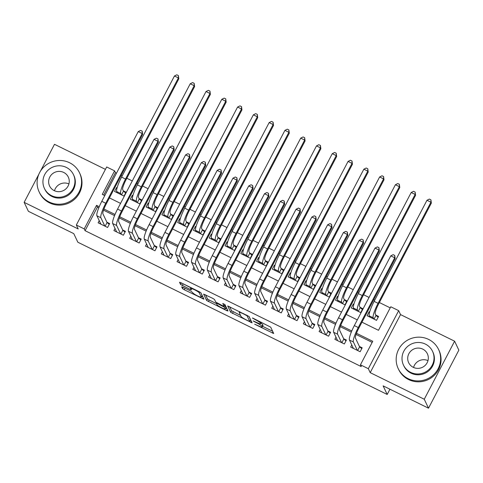 <?xml version="1.0" encoding="UTF-8"?>
<svg xmlns="http://www.w3.org/2000/svg" width="483" height="483" viewBox="0 0 483 483"><rect width="100%" height="100%" fill="white"/><g stroke="black" fill="none" stroke-linecap="round" stroke-linejoin="round"><path stroke-width="0.72" d="M254.656 324.19L273.71 333.53L270.703 327.154L252.524 317.941L254.891 319.48A5.615 0.761 -152.4 0 1 260.379 323.049L260.633 323.574A5.615 0.761 -152.4 0 1 260.645 323.731A5.615 0.761 -152.4 0 1 256.207 322.258L253.11 320.923L256.437 322.753A5.615 0.761 -152.4 0 1 261.931 326.315L262.178 326.84A5.615 0.761 -152.4 0 1 262.197 327.003A5.615 0.761 -152.4 0 1 257.759 325.53L254.656 324.19M183.069 287.252L181.686 286.842L182.532 288.617L184.246 289.734L203.917 299.188L200.91 292.813L199.195 291.696L180.914 282.7L179.525 282.241L180.545 284.433L190.085 289.395L191.473 289.86L190.966 288.743A4.691 0.634 -152.4 0 1 190.948 288.611A4.691 0.634 -152.4 0 1 195.035 290.029A4.691 0.634 -152.4 0 1 199.256 292.825L201.23 296.991A4.691 0.634 -152.4 0 1 201.242 297.123A4.691 0.634 -152.4 0 1 197.161 295.705A4.691 0.634 -152.4 0 1 192.94 292.909L190.894 291.104L183.069 287.252M98.767 207.841L97.385 207.159L85.08 230.687L84.229 228.9L76.338 225.018L106.689 166.967L114.58 170.849L102.275 194.383L104.769 195.615M428.506 408.195L424.261 399.242L454.606 341.197L458.85 350.145L428.506 408.195L383.128 385.863L387.203 394.46L77.848 242.231L73.772 233.633L28.394 211.306L24.15 202.353L78.21 228.954L76.338 225.018M454.606 341.197L400.546 314.596L370.201 372.641L424.261 399.242M370.201 372.641L368.33 368.698L360.439 364.816L372.743 341.282L356.478 333.282M85.08 230.687L361.29 366.609L360.439 364.816M230.711 312.326L252.09 322.849L249.089 316.522L227.704 305.95L230.711 312.326L231.532 310.756L240.582 315.477M226.618 310.581L206.621 300.474L203.615 294.093L212.828 298.403L214.543 299.52L215.762 302.086L222.663 305.751L224.052 306.216L222.778 303.457L224.951 304.562L228 310.992L226.618 310.581L227.239 309.392M105.433 169.37L54.494 144.308L40.481 171.109M38.845 174.236L24.15 202.353M117.121 187.778L116.584 187.513L116.971 188.334M116.584 187.513L114.531 191.431L124.004 196.092L126.051 192.174L123.292 190.815M132.903 195.543L132.366 195.277L132.753 196.098M132.366 195.277L130.313 199.201L139.786 203.862L141.839 199.938L139.074 198.579M148.692 203.313L148.148 203.047L148.541 203.868M148.148 203.047L146.101 206.966L155.568 211.626L157.621 207.708L154.856 206.344M164.474 211.077L163.93 210.811L164.323 211.632M163.93 210.811L161.883 214.736L171.35 219.397L173.403 215.472L170.644 214.114M180.256 218.841L179.718 218.582L180.105 219.397M179.718 218.582L177.666 222.5L187.138 227.161L189.185 223.237L186.426 221.878M196.038 226.612L195.5 226.346L195.887 227.167M195.5 226.346L193.448 230.27L202.92 234.925L204.967 231.007L202.208 229.648M211.82 234.376L211.282 234.11L211.675 234.931M211.282 234.11L209.236 238.034L218.702 242.695L220.755 238.771L217.99 237.413M227.608 242.146L227.064 241.88L227.457 242.701M227.064 241.88L225.018 245.799L234.484 250.46L236.537 246.541L233.772 245.183M243.39 249.91L242.852 249.645L243.239 250.466M242.852 249.645L240.8 253.569L250.266 258.23L252.319 254.306L249.56 252.947M259.172 257.68L258.634 257.415L259.021 258.236M258.634 257.415L256.582 261.333L266.055 265.994L268.101 262.07L265.342 260.711M274.954 265.445L274.416 265.179L274.803 266M274.416 265.179L272.364 269.103L281.837 273.764L283.889 269.84L281.124 268.482M290.742 273.209L290.198 272.943L290.591 273.764M290.198 272.943L288.152 276.868L297.619 281.529L299.671 277.604L296.906 276.246M306.524 280.979L305.981 280.714L306.373 281.535M305.981 280.714L303.934 284.638L313.401 289.293L315.453 285.375L312.694 284.016M322.306 288.743L321.769 288.478L322.155 289.299M321.769 288.478L319.716 292.402L329.189 297.063L331.235 293.139L328.476 291.78M338.088 296.514L337.551 296.248L337.937 297.069M337.551 296.248L335.498 300.166L344.971 304.827L347.017 300.909L344.258 299.545M353.87 304.278L353.333 304.012L353.725 304.833M353.333 304.012L351.286 307.937L360.753 312.598L362.805 308.673L360.04 307.315M351.775 344.953L350.664 347.078L360.131 351.739L362.184 347.814L359.424 346.456M335.993 337.188L334.882 339.314L344.349 343.974L346.402 340.05L343.636 338.692M320.205 329.424L319.094 331.543L328.567 336.204L330.62 332.286L327.854 330.921M304.423 321.654L303.312 323.779L312.785 328.44L314.831 324.516L312.072 323.157M288.641 313.89L287.53 316.009L297.003 320.67L299.049 316.751L296.29 315.393M272.859 306.119L271.748 308.245L281.215 312.906L283.267 308.981L280.502 307.623M257.071 298.355L255.966 300.48L265.433 305.135L267.485 301.217L264.72 299.858M241.289 290.585L240.178 292.71L249.651 297.371L251.697 293.447L248.938 292.088M225.507 282.821L224.396 284.946L233.869 289.607L235.915 285.682L233.156 284.324M209.725 275.056L208.614 277.176L218.081 281.837L220.133 277.918L217.374 276.554M193.943 267.286L192.832 269.411L202.299 274.072L204.351 270.148L201.586 268.789M178.155 259.522L177.044 261.641L186.516 266.302L188.569 262.384L185.804 261.025M162.373 251.752L161.262 253.877L170.734 258.538L172.781 254.613L170.022 253.255M146.591 243.987L145.48 246.113L154.952 250.768L156.999 246.849L154.24 245.491M130.808 236.217L129.698 238.342L139.164 243.003L141.217 239.079L138.452 237.721M115.02 228.453L113.916 230.578L123.382 235.239L125.435 231.315L122.67 229.956M372.17 342.375L356.056 334.447M351.304 332.105L340.274 326.677M335.522 324.341L324.491 318.913M319.734 316.576L308.703 311.149M303.952 308.806L292.921 303.378M288.17 301.042L277.139 295.614M272.388 293.272L261.357 287.844M256.606 285.507L245.575 280.08M240.818 277.737L229.787 272.309M225.036 269.973L214.005 264.545M209.254 262.209L198.223 256.781M193.472 254.438L182.441 249.011M177.684 246.674L166.653 241.246M161.902 238.904L150.871 233.476M146.12 231.14L135.089 225.712M130.338 223.375L119.307 217.942M114.556 215.605L103.525 210.177M99.238 220.689L98.127 222.808L107.6 227.469L109.647 223.551L106.888 222.186M390.216 307.864L379.372 302.527M374.717 300.233L373.691 299.732M369.036 297.437L363.59 294.757M358.929 292.469L357.909 291.961M353.254 289.673L347.802 286.993M343.147 284.704L342.127 284.197M337.466 281.909L332.02 279.228M327.365 276.934L326.339 276.433M321.684 274.139L316.238 271.458M311.583 269.17L310.557 268.663M305.902 266.375L300.456 263.694M295.801 261.4L294.775 260.898M290.12 258.604L284.668 255.924M280.013 253.635L278.993 253.128M274.338 250.84L268.886 248.159M264.231 245.865L263.205 245.364M258.55 243.07L253.104 240.389M248.449 238.101L247.423 237.6M242.768 235.306L237.322 232.625M232.667 230.337L231.641 229.83M226.986 227.541L221.54 224.861M216.879 222.566L215.859 222.065M211.204 219.771L205.752 217.09M201.097 214.802L200.077 214.295M195.416 212.007L189.97 209.326M185.315 207.032L184.289 206.531M179.634 204.237L174.188 201.556M169.533 199.268L168.507 198.761M163.852 196.472L158.406 193.792M153.751 191.497L152.725 190.996M148.07 188.708L142.618 186.027M137.963 183.733L136.943 183.232M132.288 180.938L126.836 178.257M122.181 175.969L121.155 175.462M116.5 173.174L115.425 172.642L103.694 195.084M369.658 312.048L369.115 311.783L367.068 315.701L376.535 320.362L378.587 316.437L375.822 315.079M387.203 394.46L389.944 389.22M115.425 172.642L114.58 170.849M361.96 322.173L378.485 330.306L390.783 306.771L398.68 310.654L368.33 368.698M400.546 314.596L398.68 310.654M99.238 206.7L96.534 205.366L84.229 228.9M351.775 330.964L340.696 325.512M335.993 323.199L324.914 317.748M320.205 315.435L309.126 309.983M304.423 307.665L293.344 302.213M288.641 299.901L277.562 294.449M272.859 292.13L261.78 286.679M257.077 284.366L245.998 278.914M241.289 276.596L230.21 271.15M225.507 268.832L214.428 263.38M209.725 261.068L198.646 255.616M193.943 253.297L182.864 247.845M178.155 245.533L167.076 240.081M162.373 237.763L151.294 232.311M146.591 229.999L135.512 224.547M130.808 222.234L119.73 216.782M115.026 214.464L103.948 209.012M109.424 197.903L120.551 203.379M125.212 205.667L136.339 211.143M140.994 213.438L152.121 218.914M156.776 221.202L167.903 226.678M172.558 228.972L183.685 234.448M188.34 236.736L199.473 242.212M204.128 244.507L215.255 249.977M219.91 252.271L231.037 257.747M235.692 260.035L246.819 265.511M251.474 267.805L262.601 273.281M267.262 275.57L278.389 281.046M283.044 283.34L294.171 288.816M298.826 291.104L309.953 296.58M314.608 298.874L325.735 304.344M330.39 306.639L341.523 312.115M346.178 314.403L357.305 319.879M97.385 207.159L96.534 205.366M369.115 311.783L369.507 312.598M262.197 327.003L263.018 325.433A5.615 0.761 -152.4 0 0 263 325.27L262.178 326.84M260.911 323.23A5.615 0.761 -152.4 0 1 262.752 324.745L263 325.27M262.565 326.297L272.647 331.26M229.582 306.651L231.532 310.756M250.339 320.283L251.039 320.627M248.769 321.104L249.741 321.394L247.103 315.84L243.655 313.956A5.615 0.761 -152.4 0 0 239.218 312.477A5.615 0.761 -152.4 0 0 239.236 312.64L241.035 316.437A5.615 0.761 -152.4 0 0 246.523 320L248.769 321.104M250.532 319.879L249.741 321.394M248.896 316.317L250.556 319.824M226.95 308.77L225.736 308.172M216.487 303.626L209.157 300.015L208.336 301.585M205.492 294.799L207.442 298.905L209.157 300.015M217.024 304.749A4.691 0.634 -152.4 0 0 221.244 307.544A4.691 0.634 -152.4 0 0 225.326 308.963A4.691 0.634 -152.4 0 0 225.313 308.824L224.613 307.357L217.706 303.692L216.324 303.227L217.024 304.749M225.326 308.963L226.147 307.393A4.691 0.634 -152.4 0 0 226.129 307.26L225.313 308.824M224.607 305.159L226.129 307.26M201.242 297.123L202.063 295.554A4.691 0.634 -152.4 0 0 202.051 295.421L201.23 296.991M200.717 292.607L202.051 295.421M181.439 282.96L191.268 288.001M201.659 296.327L202.854 296.918M369.018 316.661L369.344 316.039M374.059 319.142L375.997 315.441L375.237 313.847A8.936 1.57 -63.8 0 1 378.491 304.212L431.349 203.101L430.927 202.208L378.068 303.318A13.403 2.349 116.2 0 0 373.19 317.766L373.776 319.003M375.997 315.441L378.165 317.246M426.978 200.264L429.357 199.074L430.933 199.853L430.927 202.208L426.978 200.264L374.12 301.374A13.403 2.349 116.2 0 0 369.241 315.828L369.827 317.059M430.933 199.853L431.349 203.101M352.94 347.416L352.614 348.038M357.655 350.519L359.594 346.818L355.44 338.058A8.936 1.57 -63.8 0 1 358.688 328.428L395.148 258.689L394.72 257.795L358.265 327.528A13.403 2.349 116.2 0 0 353.387 341.982L357.372 350.38M390.777 255.857L393.156 254.668L394.732 255.441L394.72 257.795L390.777 255.857L354.323 325.59A13.403 2.349 116.2 0 0 349.444 340.038L353.423 348.436M359.594 346.818L361.761 348.623M394.732 255.441L395.148 258.689M413.557 367.466A10.366 10.107 154.6 0 1 427.986 360.62M408.153 378.654A22.333 21.777 -25.4 0 0 433.758 374.573A22.333 21.777 -25.4 0 0 438.582 349.475A22.333 21.777 -25.4 0 0 428.656 339.434A22.333 21.777 -25.4 0 0 403.045 343.522A22.333 21.777 -25.4 0 0 398.221 368.62A22.333 21.777 -25.4 0 0 408.153 378.654M398.221 368.62L398.65 369.513A22.333 21.777 -25.4 0 0 408.576 379.553A22.333 21.777 -25.4 0 0 434.181 375.466A22.333 21.777 -25.4 0 0 439.011 350.368L438.582 349.475M432.545 351.334L432.931 352.155A16.084 15.679 154.6 0 1 429.459 370.226A16.084 15.679 154.6 0 1 411.021 373.166A16.084 15.679 154.6 0 1 403.873 365.939L403.48 365.112A16.084 15.679 -25.4 0 0 410.628 372.345A16.084 15.679 -25.4 0 0 429.067 369.404A16.084 15.679 -25.4 0 0 432.545 351.334A16.084 15.679 -25.4 0 0 425.396 344.101A16.084 15.679 -25.4 0 0 406.958 347.042A16.084 15.679 -25.4 0 0 403.48 365.112M422.77 349.124A10.366 10.107 -25.4 0 0 408.648 362.667A10.366 10.107 -25.4 0 0 425.137 365.426A10.366 10.107 -25.4 0 0 422.77 349.124M54.482 190.767A10.366 10.107 154.6 0 1 68.918 183.926M49.079 201.96A22.333 21.777 -25.4 0 0 74.69 197.879A22.333 21.777 -25.4 0 0 79.514 172.781A22.333 21.777 -25.4 0 0 69.582 162.741A22.333 21.777 -25.4 0 0 43.977 166.828A22.333 21.777 -25.4 0 0 39.153 191.926A22.333 21.777 -25.4 0 0 49.079 201.96M39.153 191.926L39.576 192.82A22.333 21.777 -25.4 0 0 49.501 202.86A22.333 21.777 -25.4 0 0 75.113 198.773A22.333 21.777 -25.4 0 0 79.937 173.675L79.514 172.781M73.47 174.635L73.863 175.462A16.084 15.679 154.6 0 1 70.385 193.532A16.084 15.679 154.6 0 1 51.953 196.472A16.084 15.679 154.6 0 1 44.804 189.245L44.412 188.418A16.084 15.679 -25.4 0 0 51.56 195.645A16.084 15.679 -25.4 0 0 69.999 192.705A16.084 15.679 -25.4 0 0 73.47 174.635A16.084 15.679 -25.4 0 0 66.322 167.408A16.084 15.679 -25.4 0 0 47.883 170.348A16.084 15.679 -25.4 0 0 44.412 188.418M63.696 172.431A10.366 10.107 -25.4 0 0 49.58 185.967A10.366 10.107 -25.4 0 0 66.068 188.732A10.366 10.107 -25.4 0 0 63.696 172.431M353.236 308.897L353.562 308.275M358.277 311.378L360.209 307.677L359.455 306.077A8.936 1.57 -63.8 0 1 362.709 296.441L415.567 195.331L415.139 194.438L362.28 295.548A13.403 2.349 116.2 0 0 357.408 310.001L357.994 311.239M360.209 307.677L362.383 309.482M411.196 192.5L413.575 191.31L415.151 192.083L415.139 194.438L411.196 192.5L358.338 293.61A13.403 2.349 116.2 0 0 353.459 308.057L354.045 309.295M415.151 192.083L415.567 195.331M337.454 301.132L337.78 300.511M342.495 303.608L344.427 299.907L343.673 298.313A8.936 1.57 -63.8 0 1 346.921 288.677L399.785 187.567L399.356 186.673L346.498 287.783A13.403 2.349 116.2 0 0 341.62 302.231L342.205 303.469M344.427 299.907L346.601 301.712M395.414 184.729L397.787 183.54L399.369 184.319L399.356 186.673L395.414 184.729L342.556 285.839A13.403 2.349 116.2 0 0 337.677 300.293L338.263 301.525M399.369 184.319L399.785 187.567M321.672 293.362L321.992 292.74M326.707 295.844L328.645 292.143L327.891 290.543A8.936 1.57 -63.8 0 1 331.139 280.913L383.997 179.803L383.574 178.903L330.716 280.013A13.403 2.349 116.2 0 0 325.838 294.467L326.423 295.705M328.645 292.143L330.813 293.948M379.632 176.965L382.005 175.776L383.587 176.555L383.574 178.903L379.632 176.965L326.768 278.075A13.403 2.349 116.2 0 0 321.895 292.523L322.481 293.761M383.587 176.555L383.997 179.803M305.884 285.598L306.21 284.976M310.925 288.079L312.863 284.372L312.103 282.778A8.936 1.57 -63.8 0 1 315.357 273.143L368.215 172.033L367.792 171.139L314.934 272.249A13.403 2.349 116.2 0 0 310.056 286.703L310.641 287.934M312.863 284.372L315.031 286.178M363.844 169.195L366.223 168.006L367.798 168.784L367.792 171.139L363.844 169.195L310.986 270.305A13.403 2.349 116.2 0 0 306.107 284.759L306.693 285.996M367.798 168.784L368.215 172.033M337.158 339.652L336.832 340.274M341.873 342.755L343.811 339.048L339.658 330.294A8.936 1.57 -63.8 0 1 342.906 320.658L379.36 250.925L378.938 250.031L342.483 319.764A13.403 2.349 116.2 0 0 337.605 334.218L341.59 342.61M374.995 248.087L377.368 246.898L378.95 247.676L378.938 250.031L374.995 248.087L338.535 317.82A13.403 2.349 116.2 0 0 333.656 332.274L337.641 340.672M343.811 339.048L345.979 340.853M378.95 247.676L379.36 250.925M321.376 331.887L321.05 332.503M326.091 334.985L328.023 331.284L323.87 322.529A8.936 1.57 -63.8 0 1 327.124 312.893L363.578 243.16L363.156 242.261L326.701 311.994A13.403 2.349 116.2 0 0 321.823 326.448L325.802 334.846M359.207 240.323L361.586 239.133L363.168 239.912L363.156 242.261L359.207 240.323L322.753 310.056A13.403 2.349 116.2 0 0 317.874 324.51L321.859 332.902M328.023 331.284L330.197 333.089M363.168 239.912L363.578 243.16M305.594 324.117L305.268 324.739M310.309 327.22L312.241 323.519L308.088 314.759A8.936 1.57 -63.8 0 1 311.342 305.123L347.796 235.39L347.374 234.496L310.913 304.23A13.403 2.349 116.2 0 0 306.041 318.683L310.02 327.082M343.425 232.552L345.804 231.363L347.38 232.142L347.374 234.496L343.425 232.552L306.971 302.286A13.403 2.349 116.2 0 0 302.092 316.739L306.077 325.137M312.241 323.519L314.415 325.325M347.38 232.142L347.796 235.39M289.806 316.353L289.486 316.975M294.521 319.45L296.459 315.749L292.306 306.995A8.936 1.57 -63.8 0 1 295.56 297.359L332.014 227.626L331.586 226.726L295.131 296.465A13.403 2.349 116.2 0 0 290.253 310.913L294.238 319.311M327.643 224.788L330.022 223.599L331.598 224.378L331.586 226.726L327.643 224.788L291.189 294.521A13.403 2.349 116.2 0 0 286.31 308.975L290.289 317.373M296.459 315.749L298.627 317.554M331.598 224.378L332.014 227.626M290.102 277.828L290.428 277.206M295.143 280.309L297.081 276.608L296.321 275.014A8.936 1.57 -63.8 0 1 299.575 265.378L352.433 164.268L352.01 163.369L299.146 264.485A13.403 2.349 116.2 0 0 294.274 278.933L294.859 280.17M297.081 276.608L299.249 278.413M348.062 161.431L350.441 160.241L352.016 161.02L352.01 163.369L348.062 161.431L295.204 262.541A13.403 2.349 116.2 0 0 290.325 276.994L290.911 278.226M352.016 161.02L352.433 164.268M274.024 308.583L273.698 309.205M278.739 311.686L280.677 307.985L276.524 299.225A8.936 1.57 -63.8 0 1 279.772 289.589L316.232 219.856L315.804 218.962L279.349 288.695A13.403 2.349 116.2 0 0 274.471 303.149L278.456 311.547M311.861 217.018L314.234 215.835L315.816 216.607L315.804 218.962L311.861 217.018L275.401 286.757A13.403 2.349 116.2 0 0 270.528 301.205L274.507 309.603M280.677 307.985L282.845 309.79M315.816 216.607L316.232 219.856M274.32 270.063L274.646 269.442M279.361 272.545L281.293 268.838L280.538 267.244A8.936 1.57 -63.8 0 1 283.793 257.608L336.651 156.498L336.222 155.604L283.364 256.714A13.403 2.349 116.2 0 0 278.486 271.168L279.071 272.4M281.293 268.838L283.467 270.643M332.28 153.66L334.659 152.477L336.234 153.25L336.222 155.604L332.28 153.66L279.422 254.77A13.403 2.349 116.2 0 0 274.543 269.224L275.129 270.462M336.234 153.25L336.651 156.498M258.242 300.818L257.916 301.44M262.957 303.922L264.889 300.215L260.742 291.46A8.936 1.57 -63.8 0 1 263.99 281.824L300.444 212.091L300.021 211.198L263.567 280.931A13.403 2.349 116.2 0 0 258.689 295.379L262.674 303.777M296.073 209.254L298.452 208.064L300.034 208.843L300.021 211.198L296.073 209.254L259.619 278.987A13.403 2.349 116.2 0 0 254.74 293.441L258.725 301.839M264.889 300.215L267.063 302.02M300.034 208.843L300.444 212.091M258.538 262.293L258.864 261.671M263.579 264.775L265.511 261.074L264.756 259.48A8.936 1.57 -63.8 0 1 268.005 249.844L320.863 148.734L320.44 147.84L267.582 248.95A13.403 2.349 116.2 0 0 262.704 263.398L263.289 264.636M265.511 261.074L267.685 262.879M316.498 145.896L318.871 144.707L320.452 145.486L320.44 147.84L316.498 145.896L263.633 247.006A13.403 2.349 116.2 0 0 258.761 261.46L259.347 262.692M320.452 145.486L320.863 148.734M242.46 293.048L242.134 293.67M247.175 296.151L249.107 292.45L244.953 283.69A8.936 1.57 -63.8 0 1 248.208 274.06L284.662 204.321L284.239 203.428L247.785 273.161A13.403 2.349 116.2 0 0 242.907 287.614L246.885 296.013M280.291 201.489L282.67 200.3L284.245 201.073L284.239 203.428L280.291 201.489L243.837 271.223A13.403 2.349 116.2 0 0 238.958 285.67L242.943 294.069M249.107 292.45L251.281 294.256M284.245 201.073L284.662 204.321M242.756 254.529L243.076 253.907M247.791 257.01L249.729 253.309L248.974 251.709A8.936 1.57 -63.8 0 1 252.223 242.08L305.081 140.964L304.658 140.07L251.8 241.18A13.403 2.349 116.2 0 0 246.922 255.634L247.507 256.871M249.729 253.309L251.897 255.115M300.71 138.132L303.089 136.943L304.67 137.715L304.658 140.07L300.71 138.132L247.851 239.242A13.403 2.349 116.2 0 0 242.973 253.69L243.559 254.927M304.67 137.715L305.081 140.964M226.672 285.284L226.352 285.906M231.387 288.387L233.325 284.686L229.171 275.926A8.936 1.57 -63.8 0 1 232.426 266.29L268.88 196.557L268.457 195.663L231.997 265.396A13.403 2.349 116.2 0 0 227.119 279.85L231.103 288.242M264.509 193.719L266.888 192.53L268.463 193.309L268.457 195.663L264.509 193.719L228.054 263.452A13.403 2.349 116.2 0 0 223.176 277.906L227.161 286.304M233.325 284.686L235.493 286.491M268.463 193.309L268.88 196.557M226.968 246.765L227.294 246.143M232.009 249.24L233.947 245.539L233.186 243.945A8.936 1.57 -63.8 0 1 236.441 234.309L289.299 133.199L288.876 132.306L236.018 233.416A13.403 2.349 116.2 0 0 231.14 247.864L231.725 249.101M233.947 245.539L236.115 247.344M284.928 130.362L287.307 129.172L288.882 129.951L288.876 132.306L284.928 130.362L232.069 231.472A13.403 2.349 116.2 0 0 227.191 245.925L227.777 247.163M288.882 129.951L289.299 133.199M210.89 277.52L210.564 278.142M215.605 280.617L217.543 276.916L213.389 268.162A8.936 1.57 -63.8 0 1 216.638 258.526L253.098 188.793L252.669 187.893L216.215 257.626A13.403 2.349 116.2 0 0 211.337 272.08L215.321 280.478M248.727 185.955L251.106 184.766L252.681 185.544L252.669 187.893L248.727 185.955L212.272 255.688A13.403 2.349 116.2 0 0 207.394 270.142L211.373 278.534M217.543 276.916L219.711 278.721M252.681 185.544L253.098 188.793M211.186 238.994L211.512 238.373M216.227 241.476L218.159 237.775L217.404 236.175A8.936 1.57 -63.8 0 1 220.659 226.545L273.517 125.435L273.094 124.536L220.23 225.646A13.403 2.349 116.2 0 0 215.358 240.099L215.943 241.337M218.159 237.775L220.333 239.58M269.146 122.597L271.524 121.408L273.1 122.187L273.094 124.536L269.146 122.597L216.287 223.707A13.403 2.349 116.2 0 0 211.409 238.155L211.995 239.393M273.1 122.187L273.517 125.435M195.108 269.749L194.782 270.371M199.823 272.853L201.761 269.152L197.607 260.391A8.936 1.57 -63.8 0 1 200.856 250.755L237.31 181.022L236.887 180.129L200.433 249.862A13.403 2.349 116.2 0 0 195.555 264.316L199.539 272.714M232.945 178.185L235.318 176.995L236.899 177.774L236.887 180.129L232.945 178.185L196.484 247.918A13.403 2.349 116.2 0 0 191.606 262.372L195.591 270.77M201.761 269.152L203.929 270.957M236.899 177.774L237.31 181.022M195.404 231.23L195.73 230.608M200.445 233.712L202.377 230.005L201.622 228.411A8.936 1.57 -63.8 0 1 204.87 218.775L257.735 117.665L257.306 116.771L204.448 217.881A13.403 2.349 116.2 0 0 199.57 232.335L200.155 233.567M202.377 230.005L204.55 231.81M253.364 114.827L255.736 113.638L257.318 114.417L257.306 116.771L253.364 114.827L200.505 215.937A13.403 2.349 116.2 0 0 195.627 230.391L196.213 231.629M257.318 114.417L257.735 117.665M179.326 261.985L179 262.607M184.041 265.082L185.973 261.381L181.819 252.627A8.936 1.57 -63.8 0 1 185.074 242.991L221.528 173.258L221.105 172.359L184.651 242.098A13.403 2.349 116.2 0 0 179.773 256.545L183.751 264.944M217.157 170.421L219.536 169.231L221.117 170.01L221.105 172.359L217.157 170.421L180.702 240.154A13.403 2.349 116.2 0 0 175.824 254.607L179.809 263.006M185.973 261.381L188.147 263.187M221.117 170.01L221.528 173.258M179.622 223.46L179.942 222.838M184.657 225.941L186.595 222.24L185.84 220.646A8.936 1.57 -63.8 0 1 189.088 211.011L241.947 109.901L241.524 109.007L188.666 210.117A13.403 2.349 116.2 0 0 183.788 224.565L184.373 225.803M186.595 222.24L188.762 224.046M237.582 107.063L239.954 105.874L241.536 106.652L241.524 109.007L237.582 107.063L184.717 208.173A13.403 2.349 116.2 0 0 179.845 222.627L180.431 223.858M241.536 106.652L241.947 109.901M163.544 254.215L163.218 254.837M168.259 257.318L170.191 253.617L166.037 244.857A8.936 1.57 -63.8 0 1 169.291 235.221L205.746 165.488L205.323 164.594L168.863 234.327A13.403 2.349 116.2 0 0 163.991 248.781L167.969 257.179M201.375 162.65L203.754 161.467L205.329 162.24L205.323 164.594L201.375 162.65L164.92 232.389A13.403 2.349 116.2 0 0 160.042 246.837L164.027 255.235M170.191 253.617L172.365 255.422M205.329 162.24L205.746 165.488M163.834 215.696L164.16 215.074M168.875 218.177L170.813 214.47L170.052 212.876A8.936 1.57 -63.8 0 1 173.306 203.24L226.165 102.13L225.742 101.237L172.884 202.347A13.403 2.349 116.2 0 0 168.006 216.801L168.591 218.032M170.813 214.47L172.98 216.281M221.794 99.293L224.172 98.109L225.748 98.882L225.742 101.237L221.794 99.293L168.935 200.409A13.403 2.349 116.2 0 0 164.057 214.857L164.643 216.094M225.748 98.882L226.165 102.13M147.756 246.451L147.436 247.073M152.471 249.554L154.409 245.847L150.255 237.093A8.936 1.57 -63.8 0 1 153.509 227.457L189.964 157.724L189.535 156.83L153.081 226.563A13.403 2.349 116.2 0 0 148.203 241.011L152.187 249.409M185.593 154.886L187.972 153.697L189.547 154.475L189.535 156.83L185.593 154.886L149.138 224.619A13.403 2.349 116.2 0 0 144.26 239.073L148.239 247.471M154.409 245.847L156.577 247.652M189.547 154.475L189.964 157.724M148.052 207.931L148.378 207.31M153.093 210.407L155.031 206.706L154.27 205.112A8.936 1.57 -63.8 0 1 157.524 195.476L210.383 94.366L209.96 93.473L157.096 194.583A13.403 2.349 116.2 0 0 152.223 209.03L152.809 210.268M155.031 206.706L157.198 208.511M206.012 91.528L208.39 90.339L209.966 91.118L209.96 93.473L206.012 91.528L153.153 192.639A13.403 2.349 116.2 0 0 148.275 207.092L148.861 208.324M209.966 91.118L210.383 94.366M131.974 238.68L131.648 239.302M136.689 241.784L138.627 238.083L134.473 229.322A8.936 1.57 -63.8 0 1 137.721 219.693L174.182 149.959L173.753 149.06L137.299 218.793A13.403 2.349 116.2 0 0 132.42 233.247L136.405 241.645M169.811 147.122L172.183 145.932L173.765 146.705L173.753 149.06L169.811 147.122L133.35 216.855A13.403 2.349 116.2 0 0 128.478 231.303L132.457 239.701M138.627 238.083L140.794 239.888M173.765 146.705L174.182 149.959M132.27 200.161L132.596 199.539M137.311 202.643L139.243 198.942L138.488 197.342A8.936 1.57 -63.8 0 1 141.742 187.712L194.601 86.602L194.172 85.702L141.314 186.812A13.403 2.349 116.2 0 0 136.435 201.266L137.021 202.504M139.243 198.942L141.416 200.747M190.23 83.764L192.608 82.575L194.184 83.348L194.172 85.702L190.23 83.764L137.371 184.874A13.403 2.349 116.2 0 0 132.493 199.322L133.079 200.56M194.184 83.348L194.601 86.602M116.192 230.916L115.866 231.538M120.907 234.02L122.839 230.319L118.691 221.558A8.936 1.57 -63.8 0 1 121.939 211.922L158.394 142.189L157.971 141.296L121.517 211.029A13.403 2.349 116.2 0 0 116.638 225.483L120.623 233.875M154.023 139.352L156.401 138.162L157.983 138.941L157.971 141.296L154.023 139.352L117.568 209.085A13.403 2.349 116.2 0 0 112.69 223.538L116.675 231.937M122.839 230.319L125.012 232.124M157.983 138.941L158.394 142.189M116.488 192.397L116.814 191.775M121.529 194.872L123.461 191.171L122.706 189.578A8.936 1.57 -63.8 0 1 125.954 179.942L178.813 78.832L178.39 77.938L125.532 179.048A13.403 2.349 116.2 0 0 120.653 193.502L121.239 194.734M123.461 191.171L125.634 192.977M174.448 75.994L176.82 74.805L178.402 75.583L178.39 77.938L174.448 75.994L121.583 177.104A13.403 2.349 116.2 0 0 116.711 191.558L117.297 192.795M178.402 75.583L178.813 78.832M100.41 223.152L100.084 223.774M105.125 226.249L107.057 222.548L102.903 213.794A8.936 1.57 -63.8 0 1 106.157 204.158L142.612 134.425L142.189 133.525L105.735 203.265A13.403 2.349 116.2 0 0 100.856 217.712L104.835 226.11M138.241 131.587L140.619 130.398L142.195 131.177L142.189 133.525L138.241 131.587L101.786 201.32A13.403 2.349 116.2 0 0 96.908 215.774L100.893 224.166M107.057 222.548L109.23 224.354M142.195 131.177L142.612 134.425M252.917 318.134L252.76 318.436M254.469 321.4L254.312 321.702M262.752 324.745L261.931 326.315M256.6 322.451L256.437 322.753M261.315 322.264L260.633 323.574M260.898 322.058L260.379 323.049M255.048 319.178L254.891 319.48M272.943 331.881L272.321 333.071M251.329 321.243L250.707 322.439M233.247 311.873L232.426 313.443M247.338 315.387L247.103 315.84M246.058 314.759L245.901 315.061M243.812 313.654L243.655 313.956M207.442 298.905L206.621 300.474M224.867 304.598L224.046 306.162M225.434 305.787L224.613 307.357M223.061 305.938L222.898 306.246M217.863 303.39L217.706 303.692M199.702 291.961L199.256 292.825M190.906 287.832L190.085 289.395M183.081 283.98L182.26 285.55M181.342 282.911L180.545 284.433M203.15 297.534L202.528 298.729M185.037 288.218L184.246 289.734M183.208 287.319L182.532 288.617M373.19 317.766L369.241 315.828M378.068 303.318L374.12 301.374M353.387 341.982L349.444 340.038M358.265 327.528L354.323 325.59M357.408 310.001L353.459 308.057M362.28 295.548L358.338 293.61M341.62 302.231L337.677 300.293M346.498 287.783L342.556 285.839M325.838 294.467L321.895 292.523M330.716 280.013L326.768 278.075M310.056 286.703L306.107 284.759M314.934 272.249L310.986 270.305M337.605 334.218L333.656 332.274M342.483 319.764L338.535 317.82M321.823 326.448L317.874 324.51M326.701 311.994L322.753 310.056M306.041 318.683L302.092 316.739M310.913 304.23L306.971 302.286M290.253 310.913L286.31 308.975M295.131 296.465L291.189 294.521M294.274 278.933L290.325 276.994M299.146 264.485L295.204 262.541M274.471 303.149L270.528 301.205M279.349 288.695L275.401 286.757M278.486 271.168L274.543 269.224M283.364 256.714L279.422 254.77M258.689 295.379L254.74 293.441M263.567 280.931L259.619 278.987M262.704 263.398L258.761 261.46M267.582 248.95L263.633 247.006M242.907 287.614L238.958 285.67M247.785 273.161L243.837 271.223M246.922 255.634L242.973 253.69M251.8 241.18L247.851 239.242M227.119 279.85L223.176 277.906M231.997 265.396L228.054 263.452M231.14 247.864L227.191 245.925M236.018 233.416L232.069 231.472M211.337 272.08L207.394 270.142M216.215 257.626L212.272 255.688M215.358 240.099L211.409 238.155M220.23 225.646L216.287 223.707M195.555 264.316L191.606 262.372M200.433 249.862L196.484 247.918M199.57 232.335L195.627 230.391M204.448 217.881L200.505 215.937M179.773 256.545L175.824 254.607M184.651 242.098L180.702 240.154M183.788 224.565L179.845 222.627M188.666 210.117L184.717 208.173M163.991 248.781L160.042 246.837M168.863 234.327L164.92 232.389M168.006 216.801L164.057 214.857M172.884 202.347L168.935 200.409M148.203 241.011L144.26 239.073M153.081 226.563L149.138 224.619M152.223 209.03L148.275 207.092M157.096 194.583L153.153 192.639M132.42 233.247L128.478 231.303M137.299 218.793L133.35 216.855M136.435 201.266L132.493 199.322M141.314 186.812L137.371 184.874M116.638 225.483L112.69 223.538M121.517 211.029L117.568 209.085M120.653 193.502L116.711 191.558M125.532 179.048L121.583 177.104M100.856 217.712L96.908 215.774M105.735 203.265L101.786 201.32M261.394 322.306L260.645 323.731M250.562 319.861L249.741 321.43M239.671 311.613L239.218 312.477M224.873 304.646L224.052 306.216M216.589 302.72L216.324 303.227M191.353 287.838L190.948 288.611"/></g></svg>
